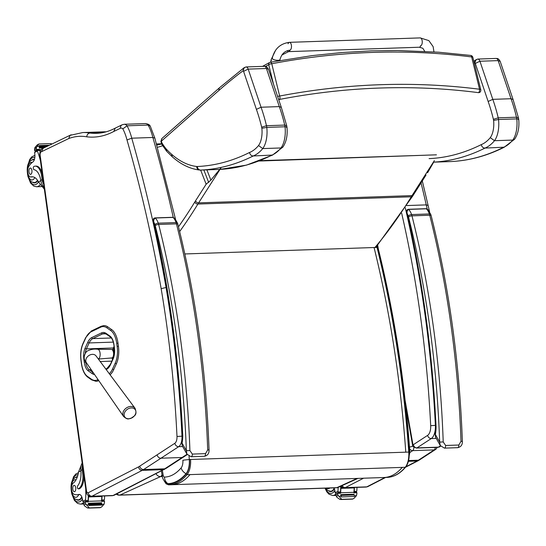 <?xml version="1.0" encoding="UTF-8"?>
<svg xmlns="http://www.w3.org/2000/svg" width="546" height="546" viewBox="0 0 546 546"><rect width="100%" height="100%" fill="white"/><g stroke="black" fill="none" stroke-linecap="round" stroke-linejoin="round"><path stroke-width="0.82" d="M218.953 169.451L200.703 170.072A21.001 10.176 -91.9 0 1 200.655 170.072L199.488 170.024A3.672 3.208 -83.3 0 1 196.696 166.482A148.198 71.84 88.1 0 1 171.54 154.197L172.318 156.839C180.883 164.442 189.94 168.83 199.488 170.024A3.672 3.208 -83.3 0 0 199.904 170.038A21.001 10.176 -91.9 0 0 200.655 170.072L206.142 184.22L210.879 180.119L206.907 169.861M206.142 184.22L195.536 200.826A2.628 1.877 32.5 0 0 198.635 202.866L220.987 167.854L210.879 180.119M426.01 175.061L413.431 194.908A2.628 1.877 -147.5 0 1 412.018 195.611L198.635 202.866A104.989 50.894 88.1 0 0 197.905 204.04L411.288 196.785A654.436 317.233 88.1 0 1 374.945 247.495M265.533 66.462L268.734 64.721A2.628 1.972 -119 0 1 269.56 62.51A2.628 2.628 0 0 1 270.379 62.224L270.379 62.224A2.628 1.167 80.1 0 1 271.758 63.739C339.305 50.914 405.937 48.649 471.648 56.941A2.628 1.358 -83.6 0 0 470.611 55.412A2.628 1.358 -83.6 0 0 470.563 55.412M278.835 100.02L279.566 99.427A2.628 1.85 -129.7 0 1 278.569 99.242M427.573 172.748L433.729 162.128M279.566 99.427C347.038 86.493 413.383 84.241 478.596 92.663A2.628 1.351 -83.3 0 0 479.531 89.23C413.923 80.931 347.29 83.197 279.648 96.028A2.628 1.167 79.8 0 1 279.566 99.427M480.753 89.687L472.863 57.398A2.628 0.908 -13.7 0 0 471.648 56.941L479.531 89.23A2.628 0.908 166.3 0 1 480.753 89.687A2.628 2.628 0 0 1 480.412 91.728A2.628 2.232 -147.3 0 1 478.596 92.663M259.043 161.036L425.402 155.214L260.032 160.654M272.604 155.057L253.221 155.972C251.242 155.822 250.013 154.661 249.536 152.484A510.51 247.468 88.1 0 1 197.359 166.51A3.672 3.215 -92.5 0 0 200.703 170.072A514.189 249.249 -91.9 0 0 253.221 155.972A65.5 31.75 -91.9 0 0 262.742 148.58A20.775 10.074 -91.9 0 0 266.789 127.395A20.775 10.074 -91.9 0 0 266.489 125.71A115.493 55.985 -91.9 0 0 261.049 107.228L248.191 69.117A5.248 2.546 -91.9 0 0 246.301 66.946A2.628 1.269 -91.9 0 0 246.164 66.94L244.233 67.615L243.12 70.748C243.304 68.537 244.369 67.274 246.301 66.946L264.407 66.319A2.628 1.269 88.1 0 1 264.551 66.325A5.248 2.546 88.1 0 1 266.434 68.496L279.299 106.606A115.493 55.985 88.1 0 1 284.732 125.089A20.775 10.074 88.1 0 1 285.039 126.774A20.775 10.074 88.1 0 1 280.992 147.959A65.5 31.75 88.1 0 1 271.464 155.351A514.189 249.249 88.1 0 1 219.997 169.397L246.546 165.104L272.509 155.112M286.698 125.662L281.333 107.425L279.299 106.606L261.049 107.228L256.402 109.364A111.814 54.204 88.1 0 1 261.657 127.191L266.489 125.71L284.732 125.089L286.698 125.662L286.957 127.081C287.742 135.203 286.391 141.858 282.91 147.038L280.992 147.959L262.742 148.58L258.538 145.536A61.828 29.969 88.1 0 1 249.536 152.484M286.527 127.464C287.387 126.986 286.889 126.754 285.039 126.774L266.789 127.395L261.862 128.303A17.103 8.292 88.1 0 1 258.538 145.536M281.333 107.432L268.475 69.308L266.434 68.496L248.191 69.117L243.564 71.308L256.402 109.364M160.899 141.366L161.029 141.94A3.672 1.188 -12.9 0 1 161.398 141.23L161.773 138.623L160.899 141.366L161.377 141.148L219.048 90.329A1004.237 486.793 88.1 0 1 243.12 70.748A1.577 0.764 88.1 0 1 243.564 71.308M172.318 156.839L166.687 151.317L161.882 144.492L161.903 142.847A6.825 3.31 88.1 0 1 161.398 141.23M166.687 151.317L166.271 149.044A67.056 32.501 88.1 0 1 161.903 142.847M433.381 162.148A514.189 249.249 -91.9 0 0 484.957 148.089A65.5 31.75 -91.9 0 0 494.485 140.697A20.775 10.074 -91.9 0 0 498.532 119.513A20.775 10.074 -91.9 0 0 498.225 117.834A115.493 55.985 -91.9 0 0 492.792 99.352L479.934 61.234A5.248 2.546 -91.9 0 0 478.043 59.07A2.628 1.269 -91.9 0 0 477.907 59.057L475.975 59.739L474.856 62.865C475.047 60.661 476.105 59.391 478.043 59.07L496.15 58.436A2.628 1.269 88.1 0 1 496.287 58.449A5.248 2.546 88.1 0 1 498.177 60.613L511.036 98.73A115.493 55.985 88.1 0 1 516.468 117.213A20.775 10.074 88.1 0 1 516.775 118.891A20.775 10.074 88.1 0 1 512.728 140.076A65.5 31.75 88.1 0 1 503.207 147.468A514.189 249.249 88.1 0 1 450.689 161.568A3.672 3.215 87.5 0 0 450.716 161.568A3.672 3.215 87.5 0 0 450.75 161.568M450.587 161.575A21.001 10.176 88.1 0 0 450.634 161.575L433.715 162.148L450.689 161.568A21.001 10.176 88.1 0 1 450.634 161.575L450.716 161.568C468.994 160.736 486.875 155.938 504.347 147.181L484.957 148.089C482.985 147.946 481.756 146.785 481.279 144.608A510.51 247.468 88.1 0 1 429.095 158.627M518.441 117.779L513.069 99.543L511.036 98.73L492.792 99.352L488.144 101.481A111.814 54.204 88.1 0 1 493.393 119.308L498.225 117.834L516.468 117.213L518.441 117.779L518.7 119.205C519.478 127.327 518.134 133.975 514.653 139.162L512.728 140.076L494.485 140.697L490.274 137.653A61.828 29.969 88.1 0 1 481.279 144.608M518.27 119.588C519.123 119.11 518.625 118.878 516.775 118.891L498.532 119.513L493.598 120.427A17.103 8.292 88.1 0 1 490.274 137.653M513.076 99.549L500.211 61.432L498.177 60.613L479.934 61.234L475.307 63.432L488.144 101.481M289.714 50.205C284.766 50.887 281.538 53.993 280.023 59.521A3.938 1.29 -170.9 0 1 277.955 60.313A3.938 1.29 -170.9 0 1 272.693 59.016A3.938 1.29 -170.9 0 1 272.249 58.272C274.536 48.853 280.269 43.543 289.448 42.335A3.938 1.911 -91.9 0 1 290.172 42.595A3.938 1.911 -91.9 0 1 291.475 46.956A3.938 1.911 -91.9 0 1 289.714 50.205A3.938 1.911 -91.9 0 0 291.475 46.956A3.938 1.911 -91.9 0 0 290.172 42.595A3.938 1.911 -91.9 0 0 289.448 42.335A3.938 1.911 -91.9 0 0 288.042 43.762M184.835 253.958L377.047 247.42C393.106 312.571 403.678 380.767 408.763 452.006A15.834 7.678 88.1 0 1 405.248 467.28L405.733 466.571L405.248 467.28C399.665 473.751 393.605 477.122 387.059 477.409L386.821 477.416M167.888 483.647A7.876 6.886 -91.2 0 1 164.469 477.102A2.593 1.256 88.1 0 1 163.213 475.273A7.876 1.918 170.1 0 0 162.339 476.392C162.428 478.412 163.759 480.651 166.332 483.114A9.255 4.484 -91.9 0 0 167.888 483.647C174.42 483.442 180.473 480.118 186.043 473.669A14.619 7.084 -91.9 0 0 189.291 459.561L189.053 456.258M377.675 245.229L378.33 248.935L377.607 248.102M189.291 459.561A7.876 0.512 176 0 0 182.876 460.278A7.958 3.856 88.1 0 1 181.108 467.956A7.876 6.074 40.3 0 0 186.043 473.669M116.81 493.864A5.248 4.505 65.5 0 0 120.018 495.038A5.248 2.546 88.1 0 1 119.519 495.161L336.343 487.79A5.248 2.546 -91.9 0 0 336.841 487.667A5.248 4.505 65.5 0 0 338.336 487.319L357.944 478.398M162.019 474.604A5.248 2.546 88.1 0 1 160.579 476.59A5.248 4.505 -114.5 0 1 155.999 473.723M114.08 346.389L113.356 347.966A10.818 5.248 -91.9 0 0 112.599 350.163M112.196 357.801A10.818 5.248 -91.9 0 0 112.23 358.033L112.469 359.794M131.504 407.93A6.381 4.853 -35.7 0 1 135.347 409.848A6.381 4.853 -35.7 0 1 131.252 418.188A6.381 4.853 -35.7 0 1 124.113 414.612A6.381 4.853 -35.7 0 1 131.504 407.93M98.355 359.05L111.725 357.958A4.266 2.068 -91.9 0 0 113.35 355.944A4.266 2.068 -91.9 0 0 113.288 351.638A4.266 2.068 -91.9 0 0 111.432 349.433L97.652 349.242A4.921 2.389 88.1 0 1 99.795 351.788A4.921 2.389 88.1 0 1 99.857 356.756A4.921 2.389 88.1 0 1 98.321 359.002M113.704 356.811L113.015 356.831M113.548 352.948L114.421 352.921M114.489 350.43L112.81 350.491M157.132 454.818A3.672 3.085 56.9 0 0 160.968 458.217L178.679 446.683A3.672 3.085 -123.1 0 1 174.843 443.284L139.715 466.168C140.295 468.284 141.578 469.41 143.571 469.553L164.68 468.837L166.148 468.345L114.216 495.202A3.672 3.133 62.8 0 1 113.049 495.495A6.559 3.18 88.1 0 1 112.346 495.686L114.216 495.202M39.735 155.74L86.029 490.997A3.672 0.669 -7.9 0 1 86.459 490.608L40.158 155.344A3.672 0.676 -7.9 0 0 39.735 155.74C39.612 151.317 40.779 148.826 43.243 148.253L41.25 151.829L68.782 138.534L69.984 135.374L71.226 134.794M69.984 135.374L82.821 132.541A145.127 70.352 -91.9 0 1 90.001 133.047C88.049 133.333 86.964 134.589 86.759 136.821A183.272 88.841 -91.9 0 0 113.8 131.456L120.482 128.235A6.825 3.31 88.1 0 1 122.823 128.883L127.027 125.805A10.497 5.091 -91.9 0 0 124.256 124.276L122.099 124.816A3.672 3.146 64.3 0 0 120.482 128.235M113.698 347.229A13.841 6.709 -91.9 0 0 113.015 350.484M112.926 356.988A13.841 6.709 -91.9 0 0 113.097 358.306L113.111 358.394M122.823 128.883A35.695 17.301 88.1 0 1 126.986 139.947L131.75 138.193L152.86 137.469A840.424 407.391 88.1 0 1 173.253 217.363M126.986 139.947A836.752 405.61 88.1 0 1 161.159 288.67L166.052 287.496A840.424 407.391 -91.9 0 0 131.75 138.193A39.373 19.083 -91.9 0 0 127.027 125.805L148.137 125.089A39.373 19.083 88.1 0 1 152.86 137.469L154.859 138.172L150.266 126.106L148.137 125.089A10.497 5.091 88.1 0 0 145.366 123.56C147.911 123.928 149.481 124.679 150.068 125.819M122.099 124.816L115.302 128.092L113.8 131.456M166.557 287.483L166.052 287.496A629.947 305.357 -91.9 0 1 181.982 436.179L176.993 436.459A6.825 3.31 88.1 0 1 174.843 443.284M102.812 132.61L90.001 133.047A179.593 87.06 88.1 0 0 96.533 133.333C102.866 133.122 109.125 131.374 115.302 128.092M287.292 50.682A3.938 1.911 -91.9 0 0 288.588 51.624A3.938 1.911 -91.9 0 0 290.008 50.143A3.938 1.911 -91.9 0 1 288.588 51.624L419.314 47.229A3.938 1.911 -91.9 0 0 420.748 45.721M159.766 144.478L156.682 144.588M161.568 143.762L156.497 143.939M413.124 446.335A3.467 0.853 170 0 0 409.486 447.229M409.596 448.703A3.467 2.907 56.9 0 0 412.742 450.627A3.467 1.679 -91.9 0 0 413.834 447.16M408.947 460.531L418.4 460.21A3.467 2.907 56.9 0 0 419.703 459.8L435.524 449.495A3.467 2.907 -123.1 0 1 434.22 449.897A3.467 1.679 -91.9 0 0 435.285 447.433M422.317 180.985L428.105 205.46L426.242 204.886L406.736 205.555M182.412 435.155L182.425 435.763L182.76 435.449L182.412 435.155C178.733 360.913 169.048 289.51 153.371 220.946L154.184 222.836C153.296 221.007 153.631 219.403 155.201 218.018L172.98 217.41L174.836 218.4M209.043 449.911L207.692 449.959L205.521 453.637L192.329 454.088L189.912 450.559A560.394 271.649 -91.9 0 0 158.661 224.461A10.497 5.091 -91.9 0 0 158.279 223.171A2.628 1.222 161.2 0 0 154.955 224.679A7.876 3.815 88.1 0 1 155.241 225.641A2.628 0.935 -14.1 0 1 158.661 224.461L176.44 223.853A2.628 0.935 -14.1 0 1 177.86 224.317C195.802 295.891 206.197 371.089 209.043 449.911C209.207 453.494 207.637 455.617 204.34 456.292A2.628 1.269 -91.9 0 0 204.34 456.292A2.628 1.269 -91.9 0 0 205.521 453.637M155.241 225.641A557.766 270.372 88.1 0 1 186.343 450.689L189.912 450.559M182.289 445.87L182.084 443.113L186.343 450.689L186.944 454.142L191.148 456.743A2.628 1.269 -91.9 0 0 191.148 456.743A2.628 1.269 -91.9 0 0 192.329 454.088M154.955 224.679A11.282 5.467 88.1 0 0 154.184 222.836A632.568 306.634 -91.9 0 1 182.76 435.449A22.243 10.784 -91.9 0 1 182.084 443.113A2.628 0.949 -169.5 0 1 181.798 442.56L182.275 445.857M435.722 426.542L435.735 427.149L435.722 426.542C432.036 352.3 422.358 280.897 406.681 212.333L407.493 214.23C406.599 212.394 406.941 210.79 408.51 209.405L426.29 208.797L428.146 209.787M462.353 441.298L461.001 441.345L458.824 445.024L445.632 445.475L443.215 441.946A560.394 271.649 -91.9 0 0 411.964 215.847A10.497 5.091 -91.9 0 0 411.588 214.558A2.628 1.222 161.2 0 0 408.265 216.066A7.876 3.815 88.1 0 1 408.545 217.035A2.628 0.935 -14.1 0 1 411.964 215.847L429.75 215.24A2.628 0.935 -14.1 0 1 431.169 215.711C449.105 287.278 459.5 362.476 462.353 441.298C462.517 444.881 460.947 447.003 457.644 447.679L457.644 447.679A2.628 1.269 -91.9 0 0 458.824 445.024M408.545 217.035A557.766 270.372 88.1 0 1 439.653 442.076L443.215 441.946M435.592 437.257L435.387 434.5L439.653 442.076L440.247 445.529L444.451 448.13A2.628 1.269 -91.9 0 0 445.632 445.475M408.265 216.066A11.282 5.467 88.1 0 0 407.493 214.23A632.568 306.634 -91.9 0 1 436.063 426.835A22.243 10.784 -91.9 0 1 435.387 434.5A2.628 0.949 -169.5 0 1 435.101 433.947L435.585 437.244L440.219 445.475M82.03 463.295L78.528 472.003A18.298 8.873 88.1 0 1 73.287 483.046A5.788 2.805 88.1 0 0 71.54 489.086A5.788 2.805 88.1 0 0 74.099 494.267A28.938 14.025 88.1 0 0 76.952 494.772A28.938 14.025 88.1 0 0 78.726 494.478A6.75 3.269 88.1 0 1 79.136 494.41A6.75 3.269 88.1 0 1 82.46 499.256A37.196 18.032 88.1 0 1 82.767 501.269A1.31 1.099 65.3 0 0 82.78 501.337L83.62 502.177M82.173 463.049A11.903 10.183 64.3 0 0 80.747 469.567L80.828 470.461A14.879 7.214 -91.9 0 1 77.744 485.763A1.652 0.799 -91.9 0 0 77.423 487.633A1.652 0.799 -91.9 0 0 78.242 488.834A1.652 0.799 -91.9 0 0 78.406 488.793A12.886 6.245 -91.9 0 0 82.685 473.348L82.193 469.799A11.903 10.183 -115.7 0 1 82.446 465.042M85.729 488.834A55.801 27.047 88.1 0 1 85.558 499.924L86.234 501.474M87.66 501.426A1.242 0.601 -91.9 0 0 88.083 500.464A55.801 27.047 -91.9 0 0 88.322 495.44M100.082 507.712L88.527 508.101L89.182 507.91L88.861 507.323L85.797 504.101L85.244 502.757A4.423 2.143 -91.9 0 1 85.231 501.958L88.213 501.863A4.423 2.143 -91.9 0 1 88.234 501.344A55.801 27.047 -91.9 0 0 88.541 495.597M88.234 501.344L101.542 500.894A55.801 27.047 -91.9 0 0 101.802 496.478M101.549 500.846A1.242 0.601 -91.9 0 0 101.829 499.993A55.801 27.047 -91.9 0 0 102.041 496.041M101.829 499.993L104.279 499.911L104.443 499.283A55.801 27.047 -91.9 0 0 104.614 495.952M88.541 496.942L88.568 496.137A55.801 27.047 -91.9 0 1 88.541 496.942L101.761 496.491L101.938 496.041M88.568 496.137L89.496 496.109M101.542 500.894A4.423 2.143 -91.9 0 0 101.522 501.405L104.504 501.303A4.423 2.143 -91.9 0 0 104.518 502.102L104.081 504.245L101.699 506.886L100.116 507.664L87.496 507.978L84.459 505.842L83.415 503.644A4.423 2.143 -91.9 0 0 83.224 502.927L83.333 502.313L84.971 501.521L85.231 501.958M83.825 475.047A12.886 6.245 88.1 0 1 79.368 488.759A1.652 0.799 88.1 0 1 79.204 488.8A1.652 0.799 88.1 0 1 79.034 488.772M88.848 504.75L101.986 504.265L88.691 504.75A4.423 2.143 -91.9 0 0 88.698 504.77A2.068 1.003 -91.9 0 1 88.868 505.5L88.766 504.716M88.472 504.013L88.336 503.235A4.423 2.143 -91.9 0 0 88.472 504.013L101.692 503.562L101.583 502.777L88.404 503.235M88.868 505.5L102.082 505.057L101.986 504.265M104.504 501.303L104.286 500.859L101.542 500.962L104.286 500.859M88.213 501.863L88.002 501.412L85.06 501.521M104.279 499.911L102.825 500.907M77.436 476.617A11.814 5.726 -91.9 0 0 76.433 476.904A11.814 5.726 -91.9 0 0 75.73 477.347M76.488 499.604A11.814 5.726 -91.9 0 0 78.426 500.218A11.814 5.726 -91.9 0 0 81.982 497.379M79.812 494.526L78.713 494.69A28.938 14.025 88.1 0 1 78.146 494.731L76.952 494.772M74.693 491.605A3.146 1.529 -91.9 0 0 75.778 488.158A3.146 1.529 -91.9 0 0 74.16 485.387A3.146 1.529 -91.9 0 0 72.741 488.588A3.146 1.529 -91.9 0 0 74.379 491.687A3.146 1.529 -91.9 0 0 74.693 491.605M32.637 176.795A18.298 8.873 88.1 0 0 32.207 176.89L31.013 176.931A18.298 8.873 88.1 0 1 32.037 176.774A18.298 8.873 88.1 0 1 38.459 181.866L44.356 189.196M43.687 184.364A11.903 10.183 -115.7 0 1 42.131 179.661L41.639 176.112A12.886 6.245 -91.9 0 0 35.19 166.141A12.886 6.245 -91.9 0 0 33.893 166.469A1.652 0.799 -91.9 0 0 33.32 168.202A1.652 0.799 -91.9 0 0 34.098 169.717A14.879 7.214 -91.9 0 1 40.766 180.323L42.131 179.661M44.13 187.558A11.903 10.183 64.3 0 1 40.93 181.197L40.766 180.323M41.162 149.7L39.681 149.747A55.801 27.047 88.1 0 1 40.254 151.194M39.756 150.478L37.305 150.559L37.708 150.068L39.128 150.02A1.242 0.601 88.1 0 1 39.251 149.986A1.242 0.601 88.1 0 1 39.756 150.478A55.801 27.047 88.1 0 1 40.145 151.481M37.305 150.559L37.708 150.068L37.381 151.071A55.801 27.047 88.1 0 1 40.404 160.62M38.93 144.035L37.346 144.806L34.964 147.447L34.528 149.59A4.423 2.143 88.1 0 1 34.541 150.389L34.753 150.839L36.002 150.792M39.681 149.747A4.423 2.143 88.1 0 1 39.53 149.324L36.548 149.42A4.423 2.143 88.1 0 1 36.357 148.71L36.527 147.324L38.711 144.151M37.346 144.806L38.882 144.007M52.163 143.926L50.519 143.591L38.957 143.987M35.19 166.141L36.152 166.107A12.886 6.245 88.1 0 1 42.308 174.406M47.632 146.11L39.203 146.396A4.423 2.143 88.1 0 1 39.203 146.376L37.032 146.451M45.755 147.017L39.21 147.243L39.285 148.048A4.423 2.143 88.1 0 1 39.203 147.243L45.755 147.017M43.953 147.884L39.285 148.048M39.203 146.376A2.068 1.003 88.1 0 0 39.162 145.577L49.461 145.229L39.175 145.577L39.203 146.396M36.548 149.42L36.439 150.034L34.753 150.839M39.53 149.324L39.421 149.932L36.439 150.034M31.013 176.931A5.788 2.805 88.1 0 1 30.692 176.979A5.788 2.805 88.1 0 1 27.86 172.911A5.788 2.805 88.1 0 1 28.815 166.38A28.938 14.025 88.1 0 1 32.815 162.012A6.75 3.269 88.1 0 0 34.842 154.463A37.196 18.032 88.1 0 0 34.596 152.416A1.31 1.099 65.8 0 1 34.582 152.341L36.145 150.819M37.776 180.692A11.814 5.726 88.1 0 1 35.79 182.576A11.814 5.726 88.1 0 1 34.603 182.876A11.814 5.726 88.1 0 1 32.664 182.262M31.907 160.012A11.814 5.726 88.1 0 1 33.797 159.268A11.814 5.726 88.1 0 1 34.466 159.33M32.207 176.89A5.788 2.805 88.1 0 1 31.886 176.938L30.692 176.979M30.023 168.134A3.146 1.529 -91.9 0 0 28.938 171.581A3.146 1.529 -91.9 0 0 30.556 174.351A3.146 1.529 -91.9 0 0 31.975 171.151A3.146 1.529 -91.9 0 0 30.337 168.052A3.146 1.529 -91.9 0 0 30.023 168.134M338.131 487.407A55.801 27.047 88.1 0 1 337.947 491.339L338.622 492.895M340.049 492.84A1.242 0.601 -91.9 0 0 340.472 491.878A55.801 27.047 -91.9 0 0 340.731 486.233M352.477 499.126L340.916 499.522L341.571 499.331L341.25 498.744L338.186 495.522L337.633 494.178A4.423 2.143 -91.9 0 1 337.619 493.379L340.602 493.277A4.423 2.143 -91.9 0 1 340.629 492.765A55.801 27.047 -91.9 0 0 340.95 486.131M340.629 492.765L353.931 492.315A55.801 27.047 -91.9 0 0 354.197 487.899M353.938 492.26A1.242 0.601 -91.9 0 0 354.217 491.414A55.801 27.047 -91.9 0 0 354.429 487.455M354.217 491.414L356.668 491.332L356.831 490.697A55.801 27.047 -91.9 0 0 357.002 487.366M340.929 488.363L340.963 487.558A55.801 27.047 -91.9 0 1 340.929 488.363L354.149 487.912L354.327 487.462M340.963 487.558L342.888 487.489M342.171 485.578A3.467 2.955 -117.2 0 0 345.297 487.598A6.559 3.18 -91.9 0 1 344.594 487.79L342.192 487.148L341.004 486.104A55.801 27.047 -91.9 0 1 340.984 486.704L341.571 486.684M333.981 487.871A6.75 3.269 88.1 0 1 334.848 490.67A37.196 18.032 88.1 0 1 335.155 492.683A1.31 1.099 65.3 0 0 335.169 492.758L336.008 493.598M353.931 492.315A4.423 2.143 -91.9 0 0 353.91 492.826L356.893 492.724A4.423 2.143 -91.9 0 0 356.907 493.523L356.47 495.666L354.088 498.307L352.504 499.078L339.892 499.399L336.848 497.256L335.804 495.058A4.423 2.143 -91.9 0 0 335.613 494.342L335.722 493.734L337.367 492.942L337.619 493.379M341.236 496.164L341.079 496.171A4.423 2.143 -91.9 0 0 341.086 496.184A2.068 1.003 -91.9 0 1 341.257 496.921L341.154 496.137M340.861 495.427L340.724 494.656A4.423 2.143 -91.9 0 0 340.861 495.427L354.081 494.983L353.979 494.198L340.8 494.649M341.257 496.921L354.47 496.471L354.374 495.686M340.984 486.704L341.154 486.274M356.893 492.724L356.681 492.274L353.931 492.376M340.602 493.277L340.39 492.833L337.448 492.942M356.668 491.332L355.214 492.328M328.876 491.018A11.814 5.726 -91.9 0 0 330.815 491.632A11.814 5.726 -91.9 0 0 334.37 488.8M203.842 169.963L208.681 182.453M157.439 147.263A188.486 91.366 -91.9 0 0 162.64 145.727M195.536 200.826A107.617 52.163 -91.9 0 0 194.785 202.034A651.808 315.957 88.1 0 1 178.481 226.795M277.641 96.478A2.628 0.908 166.3 0 1 279.648 96.028L271.758 63.739A2.628 0.908 -13.7 0 0 268.734 64.721L273.478 84.152M434.37 160.599L412.018 195.611A104.989 50.894 -91.9 0 0 411.288 196.785A2.628 1.85 -148.5 0 0 412.701 196.069L375.785 247.468M425.409 155.201L436.445 154.825M194.785 202.034A2.628 1.85 31.5 0 0 197.905 204.04A654.436 317.233 -91.9 0 1 179.654 231.545M264.271 66.339A2.628 1.269 88.1 0 1 264.407 66.319L246.164 66.94A2.628 1.269 -91.9 0 0 245.946 66.981M171.54 154.197A128.822 62.449 88.1 0 1 166.271 149.044M197.359 166.51A17.322 8.395 88.1 0 1 196.696 166.482M261.657 127.191A17.103 8.292 88.1 0 1 261.862 128.303M244.233 67.615L219.833 87.462A3.672 2.983 48.6 0 0 219.048 90.329M496.014 58.456A2.628 1.269 88.1 0 1 496.15 58.436L477.9 59.057A2.628 1.269 -91.9 0 0 477.689 59.104M493.393 119.308A17.103 8.292 88.1 0 1 493.598 120.427M474.303 63.281A1004.237 486.793 88.1 0 1 474.856 62.865A1.577 0.764 88.1 0 1 475.307 63.432M420.481 45.768A3.938 1.911 -91.9 0 0 422.249 42.52A3.938 1.911 -91.9 0 0 420.939 38.159A3.938 1.911 -91.9 0 0 420.215 37.899L428.849 40.609L433.128 46.622L433.954 51.877M409.077 452.061L189.496 459.52A15.042 7.296 88.1 0 1 186.152 474.037L187.046 474.699A15.834 7.678 -91.9 0 0 190.561 459.425M376.747 246.328A35.715 17.315 88.1 0 1 377.047 247.42M377.033 245.987L377.477 247.563C393.543 312.66 404.108 380.815 409.172 452.027C409.514 458.531 408.34 463.561 405.644 467.103C400.013 473.669 393.816 477.102 387.059 477.409L384.077 477.511C390.622 477.224 396.683 473.853 402.265 467.383L405.248 467.28M374.065 247.522C390.124 312.667 400.696 380.862 405.78 452.108M164.107 480.835L166.148 483.852L168.612 484.834A0.785 0.689 -91.2 0 1 167.902 484.07A9.678 4.689 88.1 0 1 164.592 481.476M168.618 484.834L168.857 484.828C175.403 484.548 181.463 481.169 187.046 474.699L190.028 474.604C184.446 481.067 178.385 484.445 171.84 484.732L168.612 484.834M186.152 474.037C180.555 480.521 174.467 483.865 167.902 484.07M171.601 484.732L384.077 477.511M409.179 452.115A7.876 0.512 -4 0 1 409.855 452.272C404.825 381.483 394.314 313.704 378.33 248.942L377.341 245.625M163.213 475.273L162.36 470.454M181.108 467.956C176.003 473.867 170.454 476.911 164.469 477.102M402.265 467.383L190.028 474.604M357.152 478.426L336.841 487.667L120.018 495.038L160.579 476.59L162.36 476.528M85.285 352.839A10.818 5.248 88.1 0 1 86.398 348.887L89.114 342.936A16.08 7.794 88.1 0 1 92.772 338.609L102.573 333.886L105.651 333.783M101.515 332.896A1.051 0.901 -115.7 0 0 102.573 333.886A16.08 7.794 88.1 0 1 104.19 333.476L106.436 334.227A1.051 0.86 -54.9 0 1 106.122 333.401A17.124 8.299 -91.9 0 0 101.515 332.896L91.714 337.619A17.124 8.299 -91.9 0 0 87.817 342.226L85.101 348.177A11.869 5.753 -91.9 0 0 83.859 359.213L84.289 362.305A11.869 5.753 -91.9 0 0 88.227 370.843L92.144 373.594A17.124 8.299 -91.9 0 0 94.54 374.522M91.714 337.619A1.051 0.901 -115.7 0 0 92.772 338.609L111.37 337.981M87.817 342.226A1.051 0.655 -155.5 0 0 89.114 342.936L113.309 342.117M85.101 348.177A1.051 0.655 -155.5 0 0 86.398 348.887L113.356 347.966M109.787 358.115L112.23 358.033M93.175 372.549L89.291 369.819A10.818 5.248 88.1 0 1 85.695 362.039L85.64 361.629M84.289 362.305L85.899 362.032M100.218 361.541L111.855 361.145M88.227 370.843A1.051 0.86 125.1 0 1 89.291 369.819L91.237 369.751M113.165 358.818A1.051 0.655 -155.5 0 1 113.131 358.353L110.415 364.298A1.051 0.655 24.5 0 0 110.456 364.769L113.165 358.818A11.869 5.753 -91.9 0 0 114.407 347.782L113.978 344.69A11.869 5.753 -91.9 0 0 110.039 336.152L106.122 333.401M110.415 364.298L107.016 368.4A1.051 0.901 64.3 0 0 106.552 369.376A17.124 8.299 -91.9 0 0 110.456 364.769M106.183 369.553L106.552 369.376M93.189 372.57A1.051 0.86 125.1 0 0 92.144 373.594M84.391 359.056L83.859 359.213M106.436 334.227L110.353 336.984A1.051 0.86 -54.9 0 1 110.039 336.152M98.048 379.586L97.543 379.825A23.007 11.152 88.1 0 1 91.353 379.142L87.442 376.392A17.752 8.606 88.1 0 1 81.545 363.629L81.115 360.537A17.752 8.606 88.1 0 1 82.972 344.035L85.688 338.083A23.007 11.152 88.1 0 1 90.923 331.893L100.723 327.17A23.007 11.152 88.1 0 1 106.914 327.853L110.831 330.603A17.752 8.606 88.1 0 1 116.721 343.366L117.151 346.457A17.752 8.606 88.1 0 1 115.295 362.96L112.585 368.912A23.007 11.152 88.1 0 1 109.302 373.73M116.721 343.366L117.991 343.127A18.694 9.064 -91.9 0 0 111.78 329.682A0.942 0.778 125.1 0 0 110.831 330.603M117.151 346.457L118.421 346.219L117.991 343.127M115.295 362.96A0.942 0.594 24.5 0 0 116.462 363.602A18.694 9.064 -91.9 0 0 118.421 346.219M112.585 368.912A0.942 0.594 24.5 0 0 113.752 369.546L116.462 363.602M110.087 374.788A23.949 11.609 -91.9 0 0 113.752 369.546M97.543 379.825A0.942 0.805 64.3 0 0 98.498 380.719L98.744 380.596M91.353 379.142A0.942 0.778 125.1 0 0 91.639 379.886L96.089 381.326A23.949 11.609 -91.9 0 0 98.498 380.719M87.442 376.392A0.942 0.778 125.1 0 0 87.722 377.136L91.639 379.886M82.972 344.035A0.942 0.594 -155.5 0 1 82.937 343.611C80.849 348.498 80.201 354.17 81.006 360.64L81.436 363.725C82.378 370.133 84.473 374.604 87.722 377.136M85.688 338.083A0.942 0.594 -155.5 0 1 85.654 337.667L82.937 343.611M90.923 331.893A0.942 0.805 -115.7 0 1 91.339 331.012L85.654 337.667M100.723 327.17A0.942 0.805 -115.7 0 1 101.14 326.29L103.829 325.607A23.949 11.609 -91.9 0 1 107.862 326.931A0.942 0.778 -54.9 0 0 106.914 327.853M111.78 329.682L107.862 326.931M97.652 349.242C93.919 348.717 90.267 349.42 86.684 351.358C83.422 355.746 83.326 359.548 86.398 362.756A5.904 4.484 -35.7 0 1 87.094 357.152A5.904 4.484 -35.7 0 1 92.608 354.347A5.904 4.484 -35.7 0 1 95.987 355.862A5.904 4.484 -35.7 0 1 95.987 355.869L95.762 355.596M130.992 406.436A7.043 5.351 144.3 0 0 124.235 410.019A7.043 5.351 144.3 0 0 123.58 416.468C128.358 420.604 128.767 418.373 131.333 418.154C133.9 415.786 137.79 415.649 135.019 408.244A7.043 5.351 144.3 0 0 130.992 406.436M187.019 454.279L164.68 468.837A34.125 16.537 88.1 0 1 163.35 469.642A3.672 3.133 62.8 0 0 164.51 469.348M163.35 469.642L113.049 495.495L91.946 496.218L142.24 470.359L163.35 469.642M112.346 495.686L91.243 496.403A6.559 3.18 -91.9 0 0 91.946 496.218A3.672 3.133 -117.2 0 1 88.213 492.758A2.887 1.399 88.1 0 1 86.459 490.608M139.715 466.168A30.446 14.762 88.1 0 1 138.513 466.905A3.672 3.133 -117.2 0 0 142.24 470.359A34.125 16.537 -91.9 0 0 143.571 469.553L160.968 458.217L182.077 457.5A3.672 3.085 56.9 0 0 183.463 457.07L166.059 468.407M40.158 155.344A2.887 1.399 88.1 0 1 41.25 151.829M138.513 466.905L88.213 492.758M68.782 138.534A141.455 68.571 88.1 0 1 86.759 136.821M106.156 131.811L103.931 131.818A145.127 70.352 88.1 0 1 106.142 131.818M182.664 446.546L178.679 446.683A10.497 5.091 -91.9 0 0 181.982 436.179L182.419 436.165M161.159 288.67A626.269 303.576 88.1 0 1 176.993 436.459M112.271 358.333L113.097 358.306M271.567 60.429A3.938 1.29 -170.8 0 1 271.123 59.685L275.675 50.13M385.046 477.477L366.775 486.868L345.297 487.598L363.568 478.207M409.869 452.504L412.742 450.627L434.22 449.897L418.4 460.21A34.125 16.537 88.1 0 1 417.069 461.015A3.467 2.955 62.8 0 0 418.168 460.735L405.542 467.226M419.717 459.793A3.467 2.887 -125.4 0 1 418.4 460.21M344.594 487.79L366.073 487.059A6.559 3.18 88.1 0 0 366.775 486.868A3.467 2.955 62.8 0 0 367.868 486.588L385.633 477.457M408.681 461.302L417.069 461.015L405.937 466.741M421.068 182.937A840.424 407.391 88.1 0 1 426.242 204.886A632.568 306.634 88.1 0 1 427.211 209.016M405.896 407.405L412.496 444.703A3.467 0.853 -10 0 1 412.878 444.205L405.139 400.477M440.438 445.85L438.424 447.16A4.197 2.034 88.1 0 1 437.858 447.351L416.386 448.082A4.197 2.034 -91.9 0 0 416.953 447.891A3.467 2.907 -123.1 0 1 413.336 444.683A0.737 0.355 88.1 0 1 412.878 444.205M440.656 446.157L439.735 446.758A3.467 2.907 56.9 0 1 438.424 447.16L416.953 447.891L431.265 438.568A3.467 2.907 -123.1 0 1 427.648 435.36L413.336 444.683M436.234 438.397L431.265 438.568A13.124 6.361 -91.9 0 0 435.387 425.382L430.685 425.655A9.657 4.682 88.1 0 1 427.648 435.36M401.665 213.227A629.108 304.955 88.1 0 1 430.685 425.655M435.66 425.375L435.387 425.382A632.568 306.634 -91.9 0 0 405.275 207.794M177.86 224.317L177.518 223.15A2.628 1.222 161.2 0 0 176.065 222.57A10.497 5.091 88.1 0 1 176.44 223.853A560.394 271.649 88.1 0 1 207.692 449.959M174.768 218.325L172.713 217.301A1.31 0.635 88.1 0 1 172.98 217.41A13.909 6.743 88.1 0 1 176.065 222.57L158.279 223.171A13.909 6.743 -91.9 0 0 155.201 218.018A1.31 0.635 88.1 0 0 154.934 217.909A1.31 0.635 88.1 0 0 154.907 217.909M191.107 456.743A2.628 1.269 -91.9 0 0 191.141 456.743L204.334 456.292M431.169 215.711L430.821 214.537A2.628 1.222 161.2 0 0 429.368 213.957A10.497 5.091 88.1 0 1 429.75 215.24A560.394 271.649 88.1 0 1 461.001 441.345M428.071 209.712L426.023 208.688A1.31 0.635 88.1 0 1 426.29 208.797A13.909 6.743 88.1 0 1 429.368 213.957L411.588 214.558A13.909 6.743 -91.9 0 0 408.51 209.405A1.31 0.635 88.1 0 0 408.237 209.295A1.31 0.635 88.1 0 0 408.217 209.295M444.417 448.13A2.628 1.269 -91.9 0 0 444.451 448.13L457.644 447.679M80.828 470.461L82.193 469.799M85.633 500.546L88.083 500.464M85.558 499.924L82.767 501.269M88.861 507.323L87.496 507.978M82.685 473.348L83.586 473.321M78.406 488.793L79.368 488.759M102.082 504.313L104.081 504.245M86.527 504.845L88.698 504.77M85.244 502.757L83.415 503.644M85.797 504.101L83.948 504.995M89.182 507.91L100.382 507.534M78.726 494.478L79.552 494.451M80.869 470.87L78.528 472.003M77.969 474.781A13.65 6.613 -91.9 0 0 76.187 475.116A13.65 6.613 -91.9 0 0 72.277 480.999M72.789 496.198A13.65 6.613 -91.9 0 0 82.426 499.078M71.806 493.905L74.399 500.395L77.573 503.419L80.392 504.088A15.745 7.637 -91.9 0 0 83.204 502.852M78.713 494.69A8.818 4.272 88.1 0 1 71.888 492.792A8.818 4.272 88.1 0 1 74.324 479.907A8.818 4.272 88.1 0 1 76.037 479.818M81.77 496.846A11.446 5.549 88.1 0 1 78.194 499.856C74.147 499.324 73.915 498.252 71.772 493.809C69.083 479.75 74.713 478.248 75.478 477.463L77.416 476.979M36.527 147.324L34.678 148.219M42.54 176.085L41.639 176.112M36.357 148.71L34.528 149.59M36.022 150.785L34.794 150.826M37.381 151.071L34.596 152.416M40.834 180.719L38.459 181.866M38.493 181.927A13.65 6.613 88.1 0 1 36.036 184.364A13.65 6.613 88.1 0 1 28.965 178.856M28.453 163.663A13.65 6.613 88.1 0 1 34.828 157.582M40.165 184.698A15.745 7.637 88.1 0 1 38.152 186.35A15.745 7.637 88.1 0 1 36.575 186.752L33.75 186.077L30.583 183.06L27.982 176.57M34.794 177.566A8.818 4.272 88.1 0 1 28.023 175.327A8.818 4.272 88.1 0 1 30.501 162.571A8.818 4.272 88.1 0 1 32.187 162.469M34.378 159.616L33.593 159.644A11.446 5.549 88.1 0 1 34.343 159.725M37.51 180.289A11.446 5.549 88.1 0 1 34.371 182.521L36.009 182.466M338.022 491.966L340.472 491.878M337.947 491.339L335.155 492.683M341.25 498.744L339.892 499.399M354.47 495.734L356.47 495.666M338.916 496.259L341.086 496.184M337.633 494.178L335.804 495.058M338.186 495.522L336.336 496.416M341.571 499.331L352.771 498.948M325.389 488.158A13.65 6.613 -91.9 0 0 334.814 490.499M325.007 488.172L326.788 491.81L329.013 494.232L332.78 495.509A15.745 7.637 -91.9 0 0 335.599 494.267M329.798 488.008A8.818 4.272 88.1 0 1 326.549 488.124M334.166 488.267A11.446 5.549 88.1 0 1 330.583 491.27L327.818 490.52L325.505 488.158M270.413 62.217L312.148 55.617L342.397 52.498L371.594 50.853L397.693 50.519L438.568 52.204L470.611 55.419A2.628 2.628 0 0 1 472.863 57.398M161.65 143.967L156.832 145.106M262.524 66.38L269.512 62.537M413.431 194.908L412.701 196.069M282.848 147.12L272.399 155.153M268.475 69.308C267.404 67.301 266.305 66.325 265.179 66.38M200.655 170.072L218.898 169.451M161.029 141.94L161.8 144.335M219.833 87.462L161.78 138.623M514.591 139.237L504.135 147.277M500.211 61.432C499.146 59.425 498.048 58.449 496.921 58.497M475.975 59.739L473.832 61.35M289.448 42.335L420.215 37.899M279.873 60.456L280.023 59.521M407.725 463.418L409.855 452.272M161.377 470.959L162.339 476.399M116.243 494.157A5.248 5.248 0 0 0 119.519 495.161M336.343 487.79A5.248 5.248 0 0 0 338.336 487.319M107.016 368.4L105.774 368.994M113.131 358.353L114.285 347.891L113.861 344.806C113.199 340.84 112.032 338.227 110.353 336.984M91.339 331.012L101.14 326.29M86.398 362.756L123.58 416.468M95.987 355.862L135.019 408.244M91.243 496.403C85.606 495.113 87.169 493.304 86.029 490.997M70.557 135.039L42.929 148.382M175.505 219.199L154.852 138.152M187.237 454.613L183.463 457.07M145.366 123.56L124.256 124.276M103.931 131.818L82.821 132.541M424.713 51.331L422.829 48.266L419.314 47.229M288.588 51.624L281.852 55.03M270.727 62.162L271.123 59.685M435.524 449.495A3.467 3.467 0 0 0 437.012 447.379M419.778 459.752L418.168 460.735M366.073 487.059L367.868 486.588M416.386 448.082C413.383 446.874 412.087 445.754 412.496 444.703M429.572 211.739L428.105 205.46M437.858 447.351L439.735 446.758M177.518 223.15L174.775 218.332M172.713 217.301L154.934 217.909C153.378 218.434 152.86 219.444 153.371 220.946M182.425 435.763L181.798 442.56M182.282 445.857L186.909 454.088M430.821 214.537L428.078 209.719M426.023 208.688L408.237 209.295C406.681 209.821 406.163 210.838 406.681 212.333M435.735 427.149L435.101 433.947M79.204 488.8L78.242 488.834M101.583 502.777L88.37 503.228M88.002 501.412L85.012 501.515M100.164 507.684L101.099 507.234M71.444 483.347L73.594 476.706L75.887 473.935L78.412 472.72M80.392 504.088L83.504 503.978M79.825 499.802L78.194 499.856M37.599 150.041L39.251 149.986M35.538 151.017L37.524 150.061M41.598 186.582L36.575 186.752M27.621 166.011L29.771 159.371L31.791 156.832L34.91 155.323M33.593 159.644L31.654 160.128C30.897 160.913 25.266 162.408 27.948 176.474C30.091 180.917 30.323 181.989 34.371 182.521M353.979 494.198L340.759 494.642M340.39 492.833L337.408 492.929M356.681 492.274L353.931 492.369M352.552 499.105L353.487 498.655M332.78 495.509L335.892 495.399M332.221 491.216L330.583 491.27"/></g></svg>
